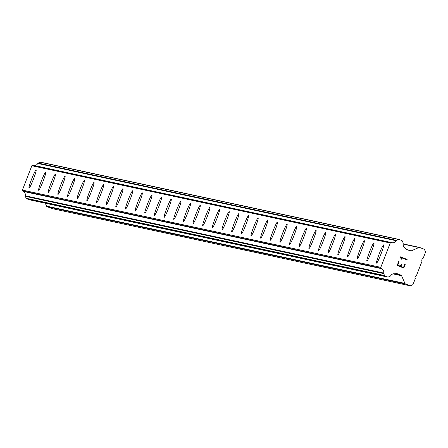<?xml version="1.0" encoding="UTF-8"?>
<svg xmlns="http://www.w3.org/2000/svg" width="448" height="448" viewBox="0 0 448 448"><rect width="100%" height="100%" fill="white"/><g stroke="black" fill="none" stroke-linecap="round" stroke-linejoin="round"><path stroke-width="0.67" d="M376.538 263.133A9.789 0.851 111.3 0 1 379.271 253.764A9.789 0.851 111.3 0 1 383.628 244.882A9.789 0.851 111.3 0 1 380.906 254.257A9.789 0.851 111.3 0 1 376.55 263.138A9.789 0.851 111.3 0 1 376.538 263.133A9.789 0.851 111.3 0 1 379.294 253.73A9.789 0.851 111.3 0 1 383.639 244.888A9.789 0.851 111.3 0 1 383.645 244.888M366.89 261.055A9.789 0.851 111.3 0 1 369.645 251.653A9.789 0.851 111.3 0 1 373.99 242.805A9.789 0.851 111.3 0 1 373.99 242.81A9.789 0.851 111.3 0 1 371.258 252.174A9.789 0.851 111.3 0 1 366.895 261.055A9.789 0.851 111.3 0 1 366.884 261.055A9.789 0.851 111.3 0 1 369.617 251.681A9.789 0.851 111.3 0 1 373.974 242.799A9.789 0.851 111.3 0 1 373.985 242.805M357.235 258.972A9.789 0.851 111.3 0 1 359.99 249.57A9.789 0.851 111.3 0 1 364.336 240.727A9.789 0.851 111.3 0 1 364.342 240.727A9.789 0.851 111.3 0 1 361.603 250.096A9.789 0.851 111.3 0 1 357.241 258.972A9.789 0.851 111.3 0 1 357.23 258.972A9.789 0.851 111.3 0 1 359.962 249.603A9.789 0.851 111.3 0 1 364.319 240.722A9.789 0.851 111.3 0 1 364.33 240.722M347.581 256.894A9.789 0.851 111.3 0 1 350.336 247.486A9.789 0.851 111.3 0 1 354.682 238.644A9.789 0.851 111.3 0 1 354.687 238.644A9.789 0.851 111.3 0 1 354.682 238.644A9.789 0.851 111.3 0 1 351.949 248.013A9.789 0.851 111.3 0 1 347.586 256.894A9.789 0.851 111.3 0 1 347.575 256.889A9.789 0.851 111.3 0 1 350.308 247.52A9.789 0.851 111.3 0 1 354.67 238.638M337.921 254.806A9.789 0.851 111.3 0 1 340.654 245.437A9.789 0.851 111.3 0 1 345.016 236.555A9.789 0.851 111.3 0 1 345.027 236.561A9.789 0.851 111.3 0 1 342.294 245.93A9.789 0.851 111.3 0 1 337.932 254.811A9.789 0.851 111.3 0 1 337.921 254.806A9.789 0.851 111.3 0 1 340.682 245.409A9.789 0.851 111.3 0 1 345.027 236.561A9.789 0.851 111.3 0 1 345.033 236.561M328.278 252.728A9.789 0.851 111.3 0 1 331.027 243.326A9.789 0.851 111.3 0 1 335.373 234.483A9.789 0.851 111.3 0 1 335.378 234.483A9.789 0.851 111.3 0 1 332.64 243.846A9.789 0.851 111.3 0 1 328.278 252.728A9.789 0.851 111.3 0 1 328.266 252.728A9.789 0.851 111.3 0 1 330.999 243.359A9.789 0.851 111.3 0 1 335.362 234.478A9.789 0.851 111.3 0 1 335.373 234.478M318.623 250.645A9.789 0.851 111.3 0 1 321.373 241.242A9.789 0.851 111.3 0 1 325.718 232.4A9.789 0.851 111.3 0 1 325.724 232.4A9.789 0.851 111.3 0 1 322.986 241.769A9.789 0.851 111.3 0 1 318.629 250.65A9.789 0.851 111.3 0 1 318.612 250.645A9.789 0.851 111.3 0 1 321.345 241.276A9.789 0.851 111.3 0 1 325.707 232.394A9.789 0.851 111.3 0 1 325.718 232.4M308.969 248.567A9.789 0.851 111.3 0 1 311.718 239.159A9.789 0.851 111.3 0 1 316.064 230.317A9.789 0.851 111.3 0 1 316.07 230.317A9.789 0.851 111.3 0 1 313.331 239.686A9.789 0.851 111.3 0 1 308.974 248.567A9.789 0.851 111.3 0 1 308.963 248.562A9.789 0.851 111.3 0 1 311.69 239.193A9.789 0.851 111.3 0 1 316.053 230.311A9.789 0.851 111.3 0 1 316.064 230.317M299.314 246.484A9.789 0.851 111.3 0 1 302.064 237.082A9.789 0.851 111.3 0 1 306.41 228.239A9.789 0.851 111.3 0 1 306.415 228.239A9.789 0.851 111.3 0 1 306.41 228.234A9.789 0.851 111.3 0 1 303.677 237.602A9.789 0.851 111.3 0 1 299.32 246.484A9.789 0.851 111.3 0 1 299.309 246.484A9.789 0.851 111.3 0 1 302.042 237.115A9.789 0.851 111.3 0 1 306.398 228.234M289.654 244.401A9.789 0.851 111.3 0 1 292.387 235.032A9.789 0.851 111.3 0 1 296.744 226.15A9.789 0.851 111.3 0 1 294.022 235.525A9.789 0.851 111.3 0 1 289.666 244.406A9.789 0.851 111.3 0 1 289.654 244.401A9.789 0.851 111.3 0 1 292.415 234.998A9.789 0.851 111.3 0 1 296.761 226.156L296.761 226.156M280.006 242.323A9.789 0.851 111.3 0 1 282.761 232.915A9.789 0.851 111.3 0 1 287.106 224.073A9.789 0.851 111.3 0 1 287.112 224.073A9.789 0.851 111.3 0 1 284.374 233.442A9.789 0.851 111.3 0 1 280.011 242.323A9.789 0.851 111.3 0 1 280 242.318A9.789 0.851 111.3 0 1 282.733 232.949A9.789 0.851 111.3 0 1 287.09 224.067A9.789 0.851 111.3 0 1 287.101 224.073M270.351 240.24A9.789 0.851 111.3 0 1 273.106 230.838A9.789 0.851 111.3 0 1 277.452 221.99A9.789 0.851 111.3 0 1 277.458 221.995A9.789 0.851 111.3 0 1 274.719 231.358A9.789 0.851 111.3 0 1 270.357 240.24A9.789 0.851 111.3 0 1 270.346 240.24A9.789 0.851 111.3 0 1 273.078 230.866A9.789 0.851 111.3 0 1 277.435 221.99A9.789 0.851 111.3 0 1 277.452 221.99M260.697 238.157A9.789 0.851 111.3 0 1 263.452 228.754A9.789 0.851 111.3 0 1 267.798 219.912A9.789 0.851 111.3 0 1 267.803 219.912A9.789 0.851 111.3 0 1 267.798 219.906A9.789 0.851 111.3 0 1 265.065 229.281A9.789 0.851 111.3 0 1 260.702 238.162A9.789 0.851 111.3 0 1 260.691 238.157A9.789 0.851 111.3 0 1 263.424 228.788A9.789 0.851 111.3 0 1 267.786 219.906M251.037 236.074A9.789 0.851 111.3 0 1 253.77 226.705A9.789 0.851 111.3 0 1 258.132 217.823A9.789 0.851 111.3 0 1 258.143 217.829A9.789 0.851 111.3 0 1 255.41 227.198A9.789 0.851 111.3 0 1 251.048 236.079A9.789 0.851 111.3 0 1 251.037 236.074A9.789 0.851 111.3 0 1 253.798 226.671A9.789 0.851 111.3 0 1 258.143 217.829A9.789 0.851 111.3 0 1 258.149 217.829M241.394 233.996A9.789 0.851 111.3 0 1 244.143 224.594A9.789 0.851 111.3 0 1 248.489 215.746A9.789 0.851 111.3 0 1 248.494 215.751A9.789 0.851 111.3 0 1 245.756 225.114A9.789 0.851 111.3 0 1 241.394 233.996A9.789 0.851 111.3 0 1 241.382 233.996A9.789 0.851 111.3 0 1 244.115 224.622A9.789 0.851 111.3 0 1 248.478 215.74A9.789 0.851 111.3 0 1 248.489 215.746M231.739 231.913A9.789 0.851 111.3 0 1 234.489 222.51A9.789 0.851 111.3 0 1 238.834 213.668A9.789 0.851 111.3 0 1 238.84 213.668A9.789 0.851 111.3 0 1 236.102 223.037A9.789 0.851 111.3 0 1 231.745 231.913A9.789 0.851 111.3 0 1 231.734 231.913A9.789 0.851 111.3 0 1 234.461 222.544A9.789 0.851 111.3 0 1 238.823 213.662A9.789 0.851 111.3 0 1 238.834 213.662M222.085 229.835A9.789 0.851 111.3 0 1 224.834 220.427A9.789 0.851 111.3 0 1 229.18 211.585A9.789 0.851 111.3 0 1 229.186 211.585A9.789 0.851 111.3 0 1 226.447 220.954A9.789 0.851 111.3 0 1 222.09 229.835A9.789 0.851 111.3 0 1 222.079 229.83A9.789 0.851 111.3 0 1 224.806 220.461A9.789 0.851 111.3 0 1 229.169 211.579A9.789 0.851 111.3 0 1 229.18 211.585M212.43 227.752A9.789 0.851 111.3 0 1 215.186 218.35A9.789 0.851 111.3 0 1 219.531 209.502L219.531 209.502A9.789 0.851 111.3 0 1 219.526 209.502A9.789 0.851 111.3 0 1 216.793 218.87A9.789 0.851 111.3 0 1 212.436 227.752A9.789 0.851 111.3 0 1 212.425 227.746A9.789 0.851 111.3 0 1 215.158 218.378A9.789 0.851 111.3 0 1 219.514 209.496M202.77 225.669A9.789 0.851 111.3 0 1 205.503 216.3A9.789 0.851 111.3 0 1 209.86 207.418A9.789 0.851 111.3 0 1 207.144 216.787A9.789 0.851 111.3 0 1 202.782 225.669A9.789 0.851 111.3 0 1 202.77 225.669A9.789 0.851 111.3 0 1 205.531 216.266A9.789 0.851 111.3 0 1 209.877 207.424A9.789 0.851 111.3 0 1 209.882 207.424M193.122 223.586A9.789 0.851 111.3 0 1 195.877 214.183A9.789 0.851 111.3 0 1 200.222 205.341A9.789 0.851 111.3 0 1 200.228 205.341A9.789 0.851 111.3 0 1 197.49 214.71A9.789 0.851 111.3 0 1 193.127 223.591A9.789 0.851 111.3 0 1 193.116 223.586A9.789 0.851 111.3 0 1 195.849 214.217A9.789 0.851 111.3 0 1 200.206 205.335A9.789 0.851 111.3 0 1 200.217 205.341M183.467 221.508A9.789 0.851 111.3 0 1 186.222 212.1A9.789 0.851 111.3 0 1 190.568 203.258A9.789 0.851 111.3 0 1 190.574 203.258A9.789 0.851 111.3 0 1 190.568 203.258A9.789 0.851 111.3 0 1 187.835 212.626A9.789 0.851 111.3 0 1 183.473 221.508A9.789 0.851 111.3 0 1 183.462 221.502A9.789 0.851 111.3 0 1 186.194 212.134A9.789 0.851 111.3 0 1 190.557 203.252M173.813 219.425A9.789 0.851 111.3 0 1 176.568 210.022A9.789 0.851 111.3 0 1 180.914 201.174A9.789 0.851 111.3 0 1 180.919 201.18A9.789 0.851 111.3 0 1 180.914 201.174A9.789 0.851 111.3 0 1 178.181 210.543A9.789 0.851 111.3 0 1 173.818 219.425A9.789 0.851 111.3 0 1 173.807 219.425A9.789 0.851 111.3 0 1 176.54 210.056A9.789 0.851 111.3 0 1 180.902 201.174M164.153 217.342A9.789 0.851 111.3 0 1 166.886 207.973A9.789 0.851 111.3 0 1 171.248 199.091A9.789 0.851 111.3 0 1 171.259 199.097A9.789 0.851 111.3 0 1 168.526 208.466A9.789 0.851 111.3 0 1 164.164 217.347A9.789 0.851 111.3 0 1 164.153 217.342A9.789 0.851 111.3 0 1 166.914 207.939A9.789 0.851 111.3 0 1 171.259 199.097A9.789 0.851 111.3 0 1 171.265 199.097M154.51 215.264A9.789 0.851 111.3 0 1 157.259 205.856A9.789 0.851 111.3 0 1 161.605 197.014A9.789 0.851 111.3 0 1 161.61 197.014A9.789 0.851 111.3 0 1 158.872 206.382A9.789 0.851 111.3 0 1 154.515 215.264A9.789 0.851 111.3 0 1 154.504 215.258A9.789 0.851 111.3 0 1 157.231 205.89A9.789 0.851 111.3 0 1 161.594 197.008A9.789 0.851 111.3 0 1 161.605 197.014M144.855 213.181A9.789 0.851 111.3 0 1 147.605 203.778A9.789 0.851 111.3 0 1 151.95 194.93A9.789 0.851 111.3 0 1 151.956 194.936A9.789 0.851 111.3 0 1 149.218 204.299A9.789 0.851 111.3 0 1 144.861 213.181A9.789 0.851 111.3 0 1 144.85 213.181A9.789 0.851 111.3 0 1 147.577 203.806A9.789 0.851 111.3 0 1 151.939 194.93A9.789 0.851 111.3 0 1 151.95 194.93M135.206 211.103A9.789 0.851 111.3 0 1 135.195 211.098A9.789 0.851 111.3 0 1 137.928 201.729A9.789 0.851 111.3 0 1 142.285 192.847A9.789 0.851 111.3 0 1 139.563 202.222A9.789 0.851 111.3 0 1 135.206 211.103A9.789 0.851 111.3 0 1 137.95 201.695A9.789 0.851 111.3 0 1 142.302 192.853L142.302 192.853M125.546 209.02A9.789 0.851 111.3 0 1 128.302 199.612A9.789 0.851 111.3 0 1 132.647 190.77L132.647 190.77A9.789 0.851 111.3 0 1 132.642 190.77A9.789 0.851 111.3 0 1 129.914 200.138A9.789 0.851 111.3 0 1 125.552 209.02A9.789 0.851 111.3 0 1 125.541 209.014A9.789 0.851 111.3 0 1 128.274 199.646A9.789 0.851 111.3 0 1 132.63 190.764M115.886 206.937A9.789 0.851 111.3 0 1 118.619 197.562A9.789 0.851 111.3 0 1 122.976 188.681A9.789 0.851 111.3 0 1 120.26 198.055A9.789 0.851 111.3 0 1 115.898 206.937A9.789 0.851 111.3 0 1 115.886 206.937A9.789 0.851 111.3 0 1 118.647 197.534A9.789 0.851 111.3 0 1 122.993 188.686A9.789 0.851 111.3 0 1 122.998 188.692M106.232 204.854A9.789 0.851 111.3 0 1 108.965 195.485A9.789 0.851 111.3 0 1 113.327 186.603A9.789 0.851 111.3 0 1 113.338 186.603A9.789 0.851 111.3 0 1 110.606 195.972A9.789 0.851 111.3 0 1 106.243 204.854A9.789 0.851 111.3 0 1 106.232 204.854A9.789 0.851 111.3 0 1 108.993 195.451A9.789 0.851 111.3 0 1 113.338 186.609A9.789 0.851 111.3 0 1 113.344 186.609M96.583 202.776A9.789 0.851 111.3 0 1 99.338 193.368A9.789 0.851 111.3 0 1 103.684 184.526A9.789 0.851 111.3 0 1 103.69 184.526A9.789 0.851 111.3 0 1 103.684 184.526A9.789 0.851 111.3 0 1 100.951 193.894A9.789 0.851 111.3 0 1 96.589 202.776A9.789 0.851 111.3 0 1 96.578 202.77A9.789 0.851 111.3 0 1 99.31 193.402A9.789 0.851 111.3 0 1 103.673 184.52M86.934 200.693A9.789 0.851 111.3 0 1 89.684 191.29A9.789 0.851 111.3 0 1 94.03 182.442A9.789 0.851 111.3 0 1 94.035 182.442A9.789 0.851 111.3 0 1 94.03 182.442A9.789 0.851 111.3 0 1 91.297 191.811A9.789 0.851 111.3 0 1 86.934 200.693A9.789 0.851 111.3 0 1 86.923 200.687A9.789 0.851 111.3 0 1 89.656 191.318A9.789 0.851 111.3 0 1 94.018 182.437M77.274 198.61A9.789 0.851 111.3 0 1 80.002 189.241A9.789 0.851 111.3 0 1 84.364 180.359A9.789 0.851 111.3 0 1 81.642 189.728A9.789 0.851 111.3 0 1 77.286 198.61A9.789 0.851 111.3 0 1 77.274 198.61A9.789 0.851 111.3 0 1 80.03 189.207A9.789 0.851 111.3 0 1 84.375 180.365A9.789 0.851 111.3 0 1 84.381 180.365M67.626 196.526A9.789 0.851 111.3 0 1 70.375 187.124A9.789 0.851 111.3 0 1 74.721 178.282A9.789 0.851 111.3 0 1 74.726 178.282A9.789 0.851 111.3 0 1 71.988 187.65A9.789 0.851 111.3 0 1 67.631 196.532A9.789 0.851 111.3 0 1 67.62 196.526A9.789 0.851 111.3 0 1 70.347 187.158A9.789 0.851 111.3 0 1 74.71 178.276A9.789 0.851 111.3 0 1 74.721 178.282M57.971 194.449A9.789 0.851 111.3 0 1 60.721 185.041A9.789 0.851 111.3 0 1 65.066 176.198A9.789 0.851 111.3 0 1 65.072 176.198A9.789 0.851 111.3 0 1 62.334 185.567A9.789 0.851 111.3 0 1 57.977 194.449A9.789 0.851 111.3 0 1 57.966 194.443A9.789 0.851 111.3 0 1 60.698 185.074A9.789 0.851 111.3 0 1 65.055 176.193A9.789 0.851 111.3 0 1 65.066 176.198M48.322 192.366A9.789 0.851 111.3 0 1 48.311 192.366A9.789 0.851 111.3 0 1 51.044 182.997A9.789 0.851 111.3 0 1 55.401 174.115A9.789 0.851 111.3 0 1 52.685 183.484A9.789 0.851 111.3 0 1 48.322 192.366A9.789 0.851 111.3 0 1 51.072 182.963A9.789 0.851 111.3 0 1 55.418 174.115A9.789 0.851 111.3 0 1 55.418 174.121M38.657 190.282A9.789 0.851 111.3 0 1 41.39 180.914A9.789 0.851 111.3 0 1 45.746 172.032A9.789 0.851 111.3 0 1 43.03 181.406A9.789 0.851 111.3 0 1 38.668 190.288A9.789 0.851 111.3 0 1 38.657 190.282A9.789 0.851 111.3 0 1 41.418 180.88A9.789 0.851 111.3 0 1 45.763 172.038A9.789 0.851 111.3 0 1 45.769 172.038M29.008 188.205A9.789 0.851 111.3 0 1 31.763 178.797A9.789 0.851 111.3 0 1 36.109 169.954A9.789 0.851 111.3 0 1 36.114 169.954A9.789 0.851 111.3 0 1 33.376 179.323A9.789 0.851 111.3 0 1 29.014 188.205A9.789 0.851 111.3 0 1 29.002 188.199A9.789 0.851 111.3 0 1 31.735 178.83A9.789 0.851 111.3 0 1 36.098 169.949A9.789 0.851 111.3 0 1 36.109 169.954M45.276 203.213L46.553 206.13A1.12 1.114 102.2 0 0 47.169 206.718L51.856 208.544L410.25 285.818L405.563 283.993A1.12 1.114 -77.8 0 1 404.947 283.405L401.593 275.75A1.12 1.114 102.2 0 0 400.977 275.156L396.777 273.521A1.12 1.114 102.2 0 0 395.926 273.543L395.567 273.7A0.84 0.834 -77.8 0 1 394.99 273.857A3.914 3.903 102.2 0 0 390.65 275.778A0.84 0.834 -77.8 0 1 390.253 276.142L388.298 277.01A0.84 0.834 -77.8 0 1 387.654 277.026L385.034 276.002A0.84 0.834 -77.8 0 1 384.569 275.559L383.706 273.588A0.84 0.834 -77.8 0 1 383.662 273.05A3.914 3.903 102.2 0 0 381.758 268.705A0.84 0.834 -77.8 0 1 381.17 268.223L380.794 267.361L390.242 243.001L391.104 242.62A0.84 0.834 -77.8 0 1 391.86 242.659A3.914 3.903 102.2 0 0 396.189 240.744A0.84 0.834 -77.8 0 1 396.586 240.38L398.552 239.506A0.84 0.834 -77.8 0 1 399.196 239.495L401.817 240.514A0.84 0.834 -77.8 0 1 402.282 240.957L403.138 242.922A0.84 0.834 -77.8 0 1 403.183 243.454A3.914 3.903 102.2 0 0 405.093 247.811A0.84 0.834 -77.8 0 1 405.412 248.321L405.569 248.679A1.12 1.114 102.2 0 0 406.185 249.267L410.385 250.902A1.12 1.114 102.2 0 0 411.236 250.886L418.869 247.503A1.12 1.114 -77.8 0 1 419.726 247.486L424.413 249.312L425.6 252.022L423.198 258.216L422.296 258.619L421.691 260.182L422.083 261.089L416.472 275.559L415.57 275.957L414.96 277.525L415.358 278.426L412.955 284.62L410.25 285.818M33.466 165.385A0.84 0.834 102.2 0 0 32.71 165.346L31.847 165.726L22.4 190.086L22.775 190.949A0.84 0.834 102.2 0 0 23.363 191.43A3.914 3.903 102.2 0 1 25.267 195.776A0.84 0.834 102.2 0 0 25.312 196.308L26.174 198.285A0.84 0.834 102.2 0 0 26.639 198.727L29.26 199.746A0.84 0.834 102.2 0 0 29.518 199.802M34.115 165.486A3.914 3.903 102.2 0 0 37.794 163.47L396.189 240.744M398.938 239.439L40.802 162.221A0.84 0.834 102.2 0 0 40.158 162.232L38.192 163.106A0.84 0.834 102.2 0 0 37.794 163.47M397.785 265.171L400.428 266.202L397.785 265.171L399.106 261.761L397.785 265.171M400.428 266.202L401.15 264.342L400.428 266.202M401.15 264.342L401.593 264.516L401.15 264.342M401.593 264.516L400.87 266.375L401.593 264.516M400.87 266.375L403.519 267.406L400.87 266.375M403.519 267.406L404.841 263.99L403.519 267.406M404.841 263.99L405.283 264.163L404.841 263.99M403.788 268.022L405.283 264.163L403.788 268.022L397.169 265.446L398.664 261.587L399.106 261.761L398.664 261.587M401.503 258.345L401.19 257.639L401.582 259.218L401.117 259.039L400.506 256.861L407.126 259.437L400.506 256.861M407.126 259.437L406.952 259.879L401.195 257.639L406.952 259.879L407.126 259.437M401.582 259.218L401.503 258.339M23.363 191.43L381.758 268.705M22.4 190.086L380.794 267.361M31.847 165.726L390.242 243.001M47.169 206.718L405.563 283.993M46.553 206.13L404.947 283.405M393.008 273.896L401.593 275.75M394.632 273.79L400.977 275.156M396.435 273.448L396.777 273.521M29.26 199.746L387.654 277.026M26.639 198.727L385.034 276.002M26.174 198.285L384.569 275.559M25.312 196.308L383.706 273.588M25.267 195.776L383.662 273.05M22.775 190.949L381.17 268.223M32.71 165.346L391.104 242.62M38.192 163.106L396.586 240.38M40.158 162.232L398.552 239.506M409.214 250.449L411.236 250.886M403.082 244.104L418.869 247.503M403.105 243.902L419.378 247.414M29.389 199.786L387.783 277.06M33.225 165.29L391.619 242.57M40.673 162.182L399.067 239.456M403.105 243.886L419.558 247.436"/></g></svg>
